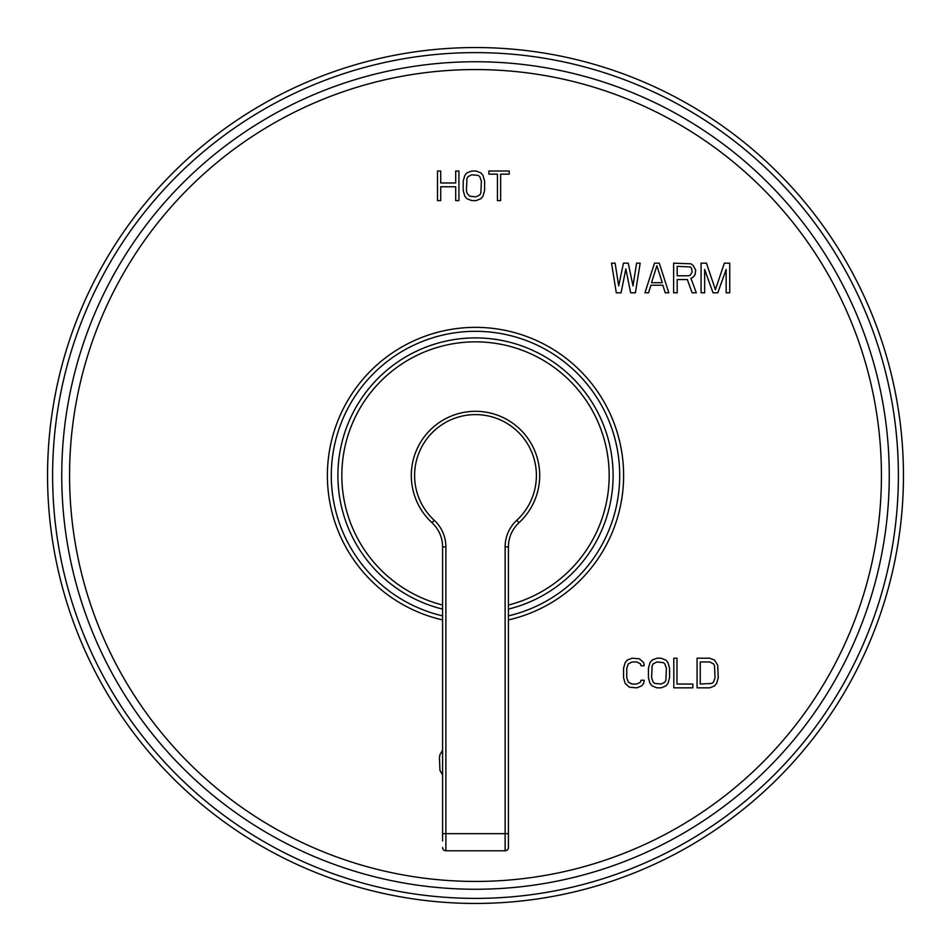 <?xml version="1.0" encoding="UTF-8"?>
<svg xmlns="http://www.w3.org/2000/svg" width="951" height="951" viewBox="0 0 951 951"><rect width="100%" height="100%" fill="white"/><g stroke="black" fill="none" stroke-linecap="round" stroke-linejoin="round"><path stroke-width="1.43" d="M475.5 903.45A427.95 427.95 0 0 0 903.45 475.5A427.95 427.95 0 0 0 475.5 47.55A427.95 427.95 0 0 0 47.55 475.5A427.95 427.95 0 0 0 475.5 903.45A427.95 427.95 0 0 0 903.45 475.5A427.95 427.95 0 0 0 475.5 47.55M644.196 680.262L641.022 680.262L640.498 682.152L636.79 684.042L632.035 684.042L628.326 682.152L626.745 677.742L626.745 668.291L628.326 663.869L632.035 661.979L636.79 661.979L640.498 663.869L641.022 665.771L644.196 665.771L643.661 662.609L639.441 658.829L632.035 658.199L627.268 660.089L625.152 662.609L623.571 668.291L623.571 677.742L625.152 683.412L629.384 687.204L636.79 687.835L641.556 685.933L643.661 683.412L644.196 680.262M656.891 658.199L652.124 660.089L650.008 662.609L648.427 668.291L648.427 677.742L650.008 683.412L652.124 685.933L656.891 687.835L661.111 687.835L665.878 685.933L667.994 683.412L669.575 677.742L669.575 668.291L667.994 662.609L665.878 660.089L661.111 658.199L656.891 658.199M673.807 658.199L673.807 687.835L692.851 687.835L692.851 684.042L676.981 684.042L676.981 658.199L673.807 658.199M709.767 658.199L697.071 658.199L697.071 687.835L709.767 687.835L714.522 685.933L716.638 683.412L718.231 677.742L717.696 665.141L714.522 660.089L709.767 658.199M621.074 292.801L625.853 268.848L630.632 292.801L635.399 292.801L640.178 263.165L636.599 263.165L633.009 285.859L628.242 263.165L623.464 263.165L618.685 285.859L615.107 263.165L611.517 263.165L616.296 292.801L621.074 292.801M659.281 263.165L654.502 263.165L644.956 292.801L648.534 292.801L650.924 285.229L662.871 285.229L665.248 292.801L668.838 292.801L659.281 263.165M677.195 279.558L687.347 279.558L692.126 292.801L696.298 292.801L690.925 278.298L693.315 277.038L695.11 274.518L695.704 270.108L693.315 265.698L690.925 263.796L673.617 263.165L673.617 292.801L677.195 292.801L677.195 279.558M726.148 269.478L726.148 292.801L729.738 292.801L729.738 263.165L724.365 263.165L715.402 289.651L706.45 263.165L701.077 263.165L701.077 292.801L704.655 292.801L704.655 269.478L713.012 292.801L717.791 292.801L726.148 269.478M440.717 200.625L440.717 186.753L455.707 186.753L455.707 200.625L458.917 200.625L458.917 171.002L455.707 171.002L455.707 182.972L440.717 182.972L440.717 171.002L437.508 171.002L437.508 200.625L440.717 200.625M471.755 171.002L466.941 172.892L464.801 175.412L463.196 181.082L463.196 190.533L464.801 196.215L466.941 198.735L471.755 200.625L476.035 200.625L480.849 198.735L482.989 196.215L484.594 190.533L484.594 181.082L482.989 175.412L480.849 172.892L476.035 171.002L471.755 171.002M509.213 171.002L488.873 171.002L488.873 174.152L497.432 174.152L497.432 200.625L500.642 200.625L500.642 174.152L509.213 174.152L509.213 171.002M442.584 750.291L439.956 754.678L439.421 757.828L439.956 770.441L442.584 774.815M656.891 661.979L663.227 662.609L664.82 663.869L666.401 668.291L665.878 680.262L664.82 682.152L661.111 684.042L654.775 683.412L653.182 682.152L651.601 677.742L652.124 665.771L653.182 663.869L656.891 661.979M700.245 661.979L709.767 661.979L713.476 663.869L714.522 665.771L715.057 677.742L713.476 682.152L711.883 683.412L700.245 684.042L700.245 661.979M656.891 265.698L662.265 282.709L651.518 282.709L656.891 265.698M688.536 275.778L677.195 275.778L677.195 266.328L690.331 266.958L691.52 268.218L692.126 271.998L690.331 275.148L688.536 275.778M471.755 174.782L478.175 175.412L479.78 176.672L481.384 181.082L480.849 193.065L479.78 194.955L476.035 196.845L469.616 196.215L466.941 193.065L466.406 190.533L466.941 178.562L468.011 176.672L471.755 174.782M475.5 327.358A148.142 148.142 0 0 0 442.584 619.933A148.142 148.142 0 0 1 475.5 327.358A148.142 148.142 0 0 1 508.416 619.933A148.142 148.142 0 0 0 475.5 327.358M508.416 609.104A137.598 137.598 0 0 0 475.5 337.902A137.598 137.598 0 0 0 442.584 609.104A137.598 137.598 0 0 1 475.5 337.902A137.598 137.598 0 0 1 508.416 609.104M442.584 840.898L442.584 546.884A32.916 32.916 0 0 0 431.98 522.693A64.192 64.192 0 0 1 429.507 430.72A64.192 64.192 0 0 1 521.493 430.72A64.192 64.192 0 0 1 519.02 522.693A32.916 32.916 0 0 0 508.416 546.884L508.416 847.484L508.416 833.658L505.124 833.658L505.124 850.776A3.293 3.293 0 0 0 508.416 847.484M497.872 415.325L495.257 414.422M492.559 413.614L490.027 412.972M487.708 412.484L486.258 412.211M483.655 411.831L482.526 411.688M482.478 411.688L481.242 411.569M486.425 412.247L487.72 412.484M490.038 412.972L492.998 413.733M494.365 414.137L498.051 415.397M453.128 415.325L455.743 414.422M460.962 412.972L458.43 413.626L460.973 412.972M463.898 412.365L464.742 412.211M469.758 411.569L467.94 411.759M466.145 411.997L465.336 412.116M464.575 412.247L463.28 412.484M455.731 414.434L453.211 415.302M442.584 833.658L445.876 833.658L445.876 850.776A3.293 3.293 0 0 1 442.584 847.484A3.293 3.293 0 0 0 445.876 850.776L505.124 850.776M434.215 520.268L431.98 522.693A32.916 32.916 0 0 1 442.584 546.884A32.916 32.916 0 0 0 431.98 522.693A32.916 32.916 0 0 1 442.584 546.884A32.916 32.916 0 0 0 431.98 522.693A64.192 64.192 0 0 1 429.507 430.72A64.192 64.192 0 0 1 521.493 430.72A64.192 64.192 0 0 1 519.02 522.693L516.785 520.268A36.209 36.209 0 0 0 505.124 546.884L505.124 833.658L445.876 833.658L445.876 546.884A36.209 36.209 0 0 0 434.215 520.268A60.9 60.9 0 0 1 431.861 433.026A60.9 60.9 0 0 1 519.139 433.026A60.9 60.9 0 0 1 516.785 520.268M475.5 898.386A422.886 422.886 0 0 0 898.386 475.5A422.886 422.886 0 0 0 475.5 52.614A422.886 422.886 0 0 0 52.614 475.5A422.886 422.886 0 0 0 475.5 898.386M475.5 889.256A413.756 413.756 0 0 0 889.256 475.5A413.756 413.756 0 0 0 475.5 61.744A413.756 413.756 0 0 0 61.744 475.5A413.756 413.756 0 0 0 475.5 889.256M475.5 881.434A405.934 405.934 0 0 0 881.434 475.5A405.934 405.934 0 0 0 475.5 69.566A405.934 405.934 0 0 0 69.566 475.5A405.934 405.934 0 0 0 475.5 881.434M442.584 615.879A144.183 144.183 0 0 1 475.5 331.317A144.183 144.183 0 0 1 508.416 615.879M508.416 605.038A133.651 133.651 0 0 0 475.5 341.849A133.651 133.651 0 0 0 442.584 605.038M508.416 546.884L505.124 546.884M442.584 546.884L445.876 546.884M488.564 412.651L487.839 412.508M485.985 412.175L484.665 411.961M483.845 411.854L482.359 411.676M482.906 411.735L480.695 411.521M481.301 411.569L480.707 411.521M468.094 411.735L467.369 411.819M465.883 412.033L465.015 412.163M470.293 411.521L469.069 411.628M469.021 411.64L467.583 411.795M467.06 411.866L465.598 412.08M463.981 412.354L463.066 412.52"/></g></svg>
